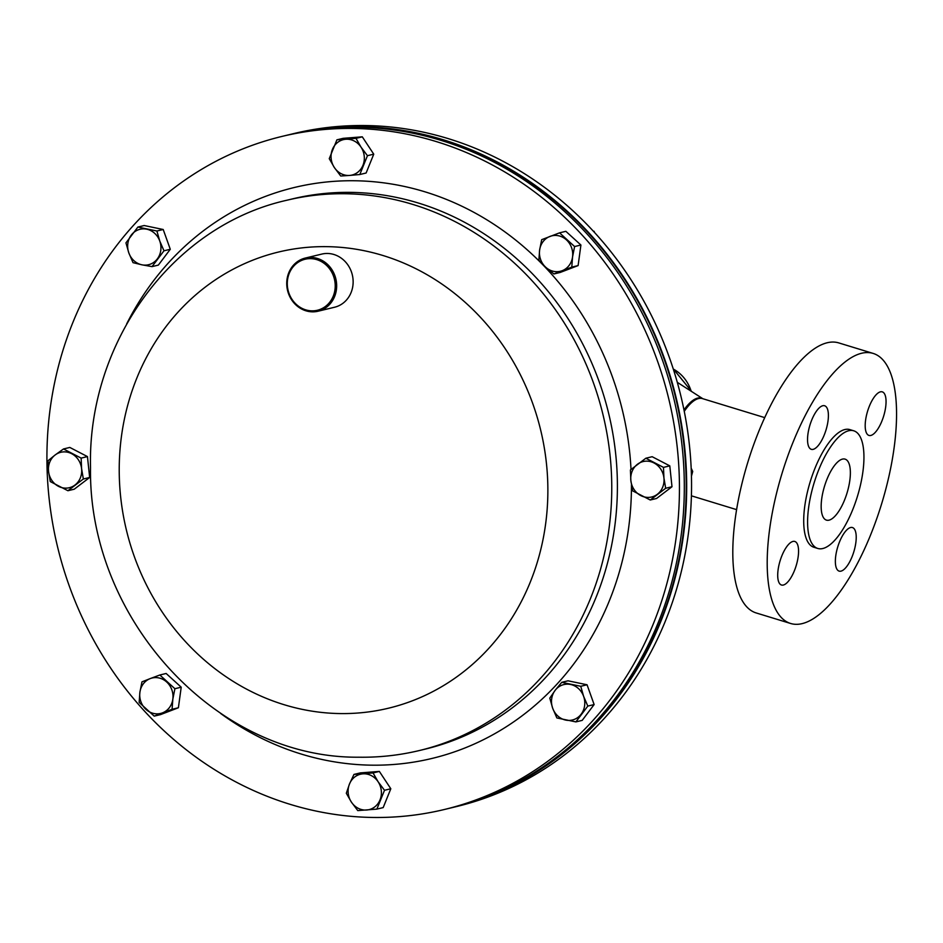 <?xml version="1.0" encoding="UTF-8"?>
<svg xmlns="http://www.w3.org/2000/svg" width="943" height="943" viewBox="0 0 943 943"><rect width="100%" height="100%" fill="white"/><g stroke="black" fill="none" stroke-linecap="round" stroke-linejoin="round"><path stroke-width="1.41" d="M372.45 817.451A346.199 314.432 76.4 0 1 50.215 507.523A346.199 314.432 76.4 0 1 282.04 136.405A346.199 314.432 76.4 0 1 353.931 128.46A346.199 314.432 76.4 0 1 676.155 438.401A346.199 314.432 76.4 0 1 444.33 809.507A346.199 314.432 76.4 0 1 372.45 817.451M282.04 136.405L286.908 135.226A346.199 314.432 76.4 0 1 358.788 127.293A346.199 314.432 76.4 0 1 681.023 437.222A346.199 314.432 76.4 0 1 449.198 808.34L444.33 809.507M450.377 808.057A346.199 314.432 -103.6 0 0 451.567 807.774L456.424 806.595A346.199 314.432 -103.6 0 0 688.26 435.477A346.199 314.432 -103.6 0 0 366.025 125.549A346.199 314.432 -103.6 0 0 294.145 133.493L289.277 134.66A346.199 314.432 -103.6 0 0 288.098 134.943M451.567 807.774A346.199 314.432 -103.6 0 0 683.392 436.656A346.199 314.432 -103.6 0 0 361.157 126.727A346.199 314.432 -103.6 0 0 289.277 134.66M783.35 585.037A22.773 8.404 107 0 0 796.835 563.348A22.773 8.404 107 0 0 794.796 541.459A22.773 8.404 107 0 0 792.933 541.435A22.773 8.404 107 0 0 779.437 563.124A22.773 8.404 107 0 0 781.488 585.014A22.773 8.404 107 0 0 783.35 585.037M840.991 571.14A22.773 8.404 107 0 0 854.488 549.451A22.773 8.404 107 0 0 852.448 527.55A22.773 8.404 107 0 0 850.586 527.526A22.773 8.404 107 0 0 837.089 549.227A22.773 8.404 107 0 0 839.129 571.116A22.773 8.404 107 0 0 840.991 571.14M870.825 435.454A22.773 8.404 107 0 0 884.322 413.753A22.773 8.404 107 0 0 882.283 391.864A22.773 8.404 107 0 0 880.42 391.84A22.773 8.404 107 0 0 866.923 413.541A22.773 8.404 107 0 0 868.963 435.43A22.773 8.404 107 0 0 870.825 435.454M813.172 449.351A22.773 8.404 107 0 0 826.669 427.662A22.773 8.404 107 0 0 824.63 405.761A22.773 8.404 107 0 0 822.767 405.738A22.773 8.404 107 0 0 809.271 427.438A22.773 8.404 107 0 0 811.322 449.328A22.773 8.404 107 0 0 813.172 449.351M829.05 520.159A31.885 11.764 107 0 0 847.946 489.782A31.885 11.764 107 0 0 845.081 459.135A31.885 11.764 107 0 0 842.476 459.1A31.885 11.764 107 0 0 823.593 489.476A31.885 11.764 107 0 0 826.445 520.123A31.885 11.764 107 0 0 829.05 520.159M822.815 548.52A61.519 22.691 -73 0 1 817.793 548.461A61.519 22.691 -73 0 1 812.277 489.334A61.519 22.691 -73 0 1 848.712 430.739A61.519 22.691 -73 0 1 853.745 430.798A61.519 22.691 -73 0 1 859.262 489.924A61.519 22.691 -73 0 1 822.815 548.52M817.793 548.461L813.903 547.27A61.519 22.691 -73 0 1 808.387 488.144A61.519 22.691 -73 0 1 844.834 429.548A61.519 22.691 -73 0 1 849.855 429.607L853.745 430.798M802.163 623.618A141.191 52.077 -73 0 1 790.623 623.476A141.191 52.077 -73 0 1 777.951 487.755A141.191 52.077 -73 0 1 861.607 353.26A141.191 52.077 -73 0 1 873.135 353.413A141.191 52.077 -73 0 1 885.807 489.134A141.191 52.077 -73 0 1 802.163 623.618M873.135 353.413L838.728 342.898A141.191 52.077 107 0 0 827.2 342.757A141.191 52.077 107 0 0 743.555 477.241A141.191 52.077 107 0 0 756.227 612.962L790.623 623.476M510.776 785.767A345.657 313.936 -103.6 0 0 587.065 231.554A345.657 313.936 -103.6 0 0 352.01 127.27M310.553 258.641A26.239 23.834 -103.6 0 0 287.297 284.362A26.239 23.834 -103.6 0 0 311.956 310.848A26.239 23.834 -103.6 0 0 335.213 285.128A26.239 23.834 -103.6 0 0 310.553 258.641M312.428 311.838A27.335 24.824 76.4 0 1 286.99 287.367A27.335 24.824 76.4 0 1 305.284 258.064A27.335 24.824 76.4 0 1 310.966 257.439A27.335 24.824 76.4 0 1 336.403 281.91A27.335 24.824 76.4 0 1 318.097 311.214A27.335 24.824 76.4 0 1 312.428 311.838M305.284 258.064L321.775 254.091A27.335 24.824 76.4 0 1 327.445 253.467A27.335 24.824 76.4 0 1 352.882 277.937A27.335 24.824 76.4 0 1 334.588 307.229L318.097 311.214M376.87 809.118L384.508 790.281L378.119 781.771L373.051 772.942L353.955 774.427L349.476 784.01L346.317 793.263L351.385 802.092L357.774 810.603L376.87 809.118L383.176 807.597L390.815 788.761L384.508 790.281M373.051 772.942L379.357 771.421L360.261 772.906L353.955 774.427M379.357 771.421L390.815 788.761M362.843 773.849A18.223 16.55 76.4 0 1 378.119 781.771A18.223 16.55 76.4 0 1 380.029 799.864A18.223 16.55 76.4 0 1 366.662 810.025A18.223 16.55 -103.6 0 1 351.385 802.092A18.223 16.55 76.4 0 1 349.476 784.01A18.223 16.55 76.4 0 1 362.843 773.849M50.285 481.578L67.92 490.725L83.349 478.997L81.593 468.706L81.145 458.109L63.511 448.962L55.13 454.986L48.081 460.691L48.517 471.288L50.285 481.578M63.511 448.962L69.817 447.442L87.451 456.589L89.656 477.476L74.226 489.205L67.92 490.725M87.451 456.589L81.145 458.109M89.656 477.476L83.349 478.997M81.593 468.706A18.223 16.55 76.4 0 1 74.98 485.02A18.223 16.55 76.4 0 1 58.442 486.317A18.223 16.55 76.4 0 1 48.517 471.288A18.223 16.55 -103.6 0 1 55.13 454.986A18.223 16.55 76.4 0 1 71.668 453.689A18.223 16.55 76.4 0 1 81.593 468.706M663.483 467.386L645.849 458.227L630.419 469.956L630.855 480.565L632.623 490.843L650.257 500.002L665.687 488.262L663.931 477.983L663.483 467.386L669.789 465.866L671.994 486.741L665.687 488.262M645.849 458.227L652.155 456.707L669.789 465.866M671.994 486.741L656.564 498.482L650.257 500.002M630.855 480.565A18.223 16.55 76.4 0 1 637.468 464.251A18.223 16.55 76.4 0 1 654.006 462.966A18.223 16.55 76.4 0 1 663.931 477.983A18.223 16.55 -103.6 0 1 657.318 494.297A18.223 16.55 76.4 0 1 640.78 495.582A18.223 16.55 76.4 0 1 630.855 480.565M336.899 139.835L329.26 158.672L334.329 167.5L340.718 176.011L349.605 175.433L359.813 174.526L367.452 155.689L361.051 147.179L355.994 138.35L336.899 139.835L343.205 138.326L362.289 136.829L355.994 138.35M362.289 136.829L373.746 154.169L367.452 155.689M373.746 154.169L366.12 173.005L359.813 174.526M349.605 175.433A18.223 16.55 76.4 0 1 334.329 167.5A18.223 16.55 76.4 0 1 332.419 149.418A18.223 16.55 76.4 0 1 345.775 139.258A18.223 16.55 -103.6 0 1 361.051 147.179A18.223 16.55 76.4 0 1 362.972 165.273A18.223 16.55 76.4 0 1 349.605 175.433M125.949 242.87L128.826 252.924L133.022 262.661L141.874 264.806L152.035 266.621L163.976 250.803L159.78 241.066L156.903 231.011L137.89 227.051L125.949 242.87M156.903 231.011L163.21 229.503L144.196 225.53L137.89 227.051M163.21 229.503L170.282 249.282L163.976 250.803M170.282 249.282L158.341 265.101L152.035 266.621M157.351 258.877A18.223 16.55 76.4 0 1 141.874 264.806A18.223 16.55 76.4 0 1 128.826 252.924A18.223 16.55 76.4 0 1 131.254 235.125A18.223 16.55 -103.6 0 1 146.731 229.196A18.223 16.55 76.4 0 1 159.78 241.066A18.223 16.55 76.4 0 1 157.351 258.877M559.553 232.838L541.683 239.675L539.608 250.119L538.866 260.244L545.738 267.258L553.93 273.953L571.8 267.105L572.542 256.991L574.605 246.547L559.553 232.838L565.859 231.318L580.912 245.027L574.605 246.547M580.912 245.027L578.106 265.584L571.8 267.105M578.106 265.584L560.236 272.433L553.93 273.953M545.738 267.258A18.223 16.55 76.4 0 1 539.608 250.119A18.223 16.55 76.4 0 1 549.946 236.422A18.223 16.55 76.4 0 1 566.413 239.852A18.223 16.55 -103.6 0 1 572.542 256.991A18.223 16.55 76.4 0 1 562.205 270.688A18.223 16.55 76.4 0 1 545.738 267.258M587.819 706.083L583.623 696.347L580.747 686.292L561.733 682.331L555.097 690.406L549.793 698.15L552.669 708.205L556.865 717.941L575.878 721.902L587.819 706.083L594.125 704.562L582.185 720.381L575.878 721.902M561.733 682.331L568.028 680.811L587.053 684.771L594.125 704.562M587.053 684.771L580.747 686.292M555.097 690.406A18.223 16.55 76.4 0 1 570.574 684.477A18.223 16.55 76.4 0 1 583.623 696.347A18.223 16.55 76.4 0 1 581.183 714.157A18.223 16.55 -103.6 0 1 565.706 720.087A18.223 16.55 76.4 0 1 552.669 708.205A18.223 16.55 76.4 0 1 555.097 690.406M154.216 716.126L172.086 709.277L172.828 699.152L174.903 688.72L159.838 674.999L150.243 678.583L141.969 681.848L139.894 692.292L139.151 702.405L154.216 716.126L160.522 714.605L178.392 707.757L172.086 709.277M174.903 688.72L181.209 687.199L166.145 673.479L159.838 674.999M181.209 687.199L178.392 707.757M166.711 682.025A18.223 16.55 76.4 0 1 172.828 699.152A18.223 16.55 76.4 0 1 162.491 712.861A18.223 16.55 76.4 0 1 146.024 709.419A18.223 16.55 -103.6 0 1 139.894 692.292A18.223 16.55 76.4 0 1 150.243 678.583A18.223 16.55 76.4 0 1 166.711 682.025M691.443 476.156L692.716 471.465L691.313 471.795M691.16 468.176L692.716 471.465M595.233 233.227L593.689 231.542M593.3 231.118L594.243 231.412M351.291 192.384A283.006 257.038 76.4 0 1 614.706 445.744A283.006 257.038 76.4 0 1 425.199 749.131L419.564 750.487A283.006 257.038 76.4 0 0 609.072 447.112A283.006 257.038 76.4 0 0 345.657 193.751A283.006 257.038 76.4 0 0 286.896 200.234L292.53 198.879A283.006 257.038 76.4 0 1 351.291 192.384M126.692 323.862A293.65 266.704 76.4 0 1 355.334 180.761A293.65 266.704 76.4 0 1 631.02 469.437M631.445 484.926A293.65 266.704 76.4 0 1 371.047 765.162A293.65 266.704 76.4 0 1 220.627 713.45M339.822 713.568A234.618 213.083 76.4 0 1 119.313 476.698A234.618 213.083 76.4 0 1 327.268 246.653A234.618 213.083 76.4 0 1 547.777 483.511A234.618 213.083 76.4 0 1 339.822 713.568M691.172 391.227A36.447 33.099 -103.6 0 0 673.302 369.067M684.264 411.348A48.105 17.74 -73 0 1 698.539 398.559A48.105 17.74 -73 0 1 702.464 398.606L764.714 417.619M683.97 409.934A48.246 17.787 -73 0 1 697.596 398.123A48.246 17.787 -73 0 1 702.794 398.7M286.896 200.234C171.862 225.872 87.393 343.04 90.516 467.575C88.112 618.29 215.593 758.49 358.729 757.205C379.322 757.524 399.608 755.284 419.564 750.487M691.69 391.557L673.231 368.843M736.601 509.633L691.396 495.818M702.853 398.724L677.298 382.328"/></g></svg>

